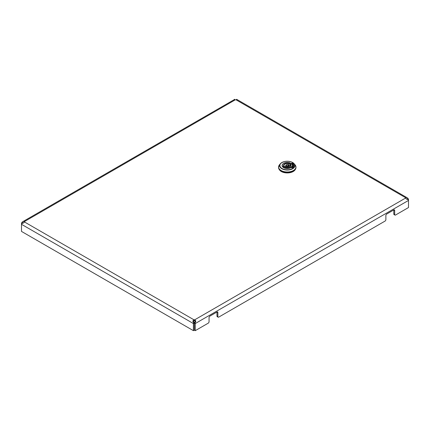 <?xml version="1.0" encoding="UTF-8"?>
<svg xmlns="http://www.w3.org/2000/svg" width="430" height="430" viewBox="0 0 430 430"><rect width="100%" height="100%" fill="white"/><g stroke="black" fill="none" stroke-linecap="round" stroke-linejoin="round"><path stroke-width="0.64" d="M408.097 199.611L408.5 199.38L407.844 198.203L406.952 197.644L405.522 197.66A1.242 0.72 0 0 0 405.463 197.875A1.242 0.72 0 0 0 405.522 198.09C406.468 199.203 407.242 199.595 407.844 199.262L408.5 200.434L408.5 207.545L395.557 215.016A1.242 0.72 120 0 1 394.933 215.081L394.052 214.57A1.242 0.72 -60 0 1 393.794 214L393.794 209.937L386.758 214A1.242 0.72 -60 0 0 385.877 215.527L385.877 219.59A1.242 0.72 120 0 1 385 221.111L218.741 317.103A1.242 0.72 120 0 1 218.118 317.163L217.236 316.657A1.242 0.72 -60 0 1 216.978 316.088L216.978 312.024L209.942 316.088A1.242 0.72 -60 0 0 209.061 317.609L209.061 321.672A1.242 0.72 120 0 1 208.184 323.193L195.236 330.67L195.236 323.559L194.36 323.054L194.532 322.177C195.327 321.715 195.381 321.264 194.699 320.823A1.242 0.72 0 0 0 193.957 320.823L193.957 319.807C192.726 320.758 192.543 321.489 193.409 322.005L194.124 322.177L194.296 323.054L194.296 330.159L193.414 330.67L21.5 231.415L21.5 224.304L22.156 223.132L22.419 223.245M22.876 223.304L22.156 223.132C22.742 223.471 23.516 223.079 24.478 221.961A1.242 0.72 0 0 0 24.537 221.746A1.242 0.72 0 0 0 24.478 221.531L23.048 221.514L234.753 99.33C233.888 99.507 234.071 99.669 235.301 99.814A1.242 0.72 0 0 0 236.043 99.814C237.274 99.669 237.457 99.507 236.591 99.33L236.296 99.744M408.5 199.38L408.5 200.434L195.236 323.559L195.247 322.005C196.112 321.5 195.929 320.769 194.699 319.807A1.242 0.72 0 0 0 193.957 319.807L24.478 221.961L24.478 221.531L235.301 99.814M236.043 99.814L405.522 197.66L405.522 198.09L194.699 319.807L194.699 320.823M195.247 322.005L194.532 322.177M407.586 199.369L407.124 199.434M194.36 323.054L194.36 330.159L195.236 330.67M216.978 312.024A1.242 0.72 -60 0 1 217.601 311.96A1.242 0.72 -60 0 1 217.859 312.529L216.978 312.024M216.978 316.088L217.859 316.593L217.859 312.529M217.859 316.593A1.242 0.72 120 0 0 218.118 317.163M393.794 209.937A1.242 0.72 -60 0 1 394.417 209.878A1.242 0.72 -60 0 1 394.675 210.447L393.794 209.937M393.794 214L394.675 214.511L394.675 210.447M394.675 214.511A1.242 0.72 120 0 0 394.933 215.081M234.753 99.33L235.043 99.739M24.032 222.417L22.683 223.261M23.048 221.514L22.156 222.073L22.876 223.073M22.156 222.073L21.5 223.251L21.903 223.482M21.5 223.251L21.5 224.304L193.414 323.559L194.296 323.054M193.957 320.823C193.269 321.258 193.328 321.71 194.124 322.177M193.409 322.005L193.414 330.67M237.107 99.588L236.591 99.33M407.317 199.391L405.958 198.547M407.844 198.203L407.124 199.203M293.249 167.447L291.782 167.845M292.094 167.189L291.793 167.867M293.174 165.577A5.907 3.413 180 0 1 293.174 165.625L293.174 165.523A5.907 3.413 180 0 0 292.524 163.97L292.094 163.959L291.776 163.228L292.067 163.137L291.793 163.282M293.249 163.701L293.061 163.884A6.531 3.773 0 0 1 293.798 165.577M293.185 163.663L292.067 163.239M293.174 165.625A5.907 3.413 180 0 1 292.524 167.179L292.368 167.125M293.179 167.404L293.061 167.265A6.531 3.773 0 0 0 293.798 165.523A6.531 3.773 0 0 0 293.061 163.782M292.094 167.087L291.782 167.797M293.185 163.561L292.067 163.137M293.174 165.523A5.907 3.413 180 0 1 292.524 167.076L292.368 167.023M279.495 164.776A8.659 4.999 0 0 0 281.139 170.522A8.659 4.999 0 0 0 292.309 171.049A8.659 4.999 0 0 0 295.034 164.776L292.631 162.497C287.896 160.487 283.827 160.885 280.419 163.696A7.632 4.407 180 0 1 292.663 162.529A7.632 4.407 180 0 1 294.115 163.696A7.632 4.407 180 0 1 291.712 169.226A7.632 4.407 180 0 1 281.87 168.759A7.632 4.407 180 0 1 280.419 163.696L279.495 164.776L278.559 167.555A8.707 5.026 0 0 0 281.107 171.113A8.707 5.026 0 0 0 290.599 172.199A8.707 5.026 0 0 0 295.974 167.555L295.974 167.119A8.707 5.026 180 0 1 290.599 171.763A8.707 5.026 180 0 1 281.107 170.678A8.707 5.026 180 0 1 278.559 167.119A8.707 5.026 180 0 1 278.764 166.034M295.308 169.484A8.396 4.848 180 0 1 281.327 171.516A8.396 4.848 180 0 1 279.226 169.484M284.294 167.931L284.278 166.469L283.897 166.184A3.709 2.145 180 0 1 284.644 163.766A3.709 2.145 180 0 1 288.826 163.335L289.75 162.803L290.013 163.158L289.987 165.469A4.88 2.817 180 0 1 290.239 165.577M282.978 166.716L283.15 167.119L284.278 166.469L283.897 166.184L282.978 166.716A4.956 2.86 180 0 1 282.311 165.33A4.956 2.86 180 0 1 284.751 162.814A4.956 2.86 180 0 1 289.75 162.803M290.013 163.158L288.89 163.808L288.826 163.335M284.596 167.764L285.66 167.146C288.535 167.56 290.202 167.028 290.664 165.545A3.402 1.962 0 0 0 290.255 164.599L290.632 164.384A3.709 2.145 180 0 1 289.89 166.797A3.709 2.145 180 0 1 285.708 167.227L284.784 167.759A4.956 2.86 180 0 0 292.223 165.33A4.956 2.86 180 0 0 291.556 163.851L290.255 164.599L290.223 166.872M284.214 166.324L283.864 165.545A3.402 1.962 0 0 1 288.89 163.808L288.89 166.104A3.376 1.951 0 0 0 288.81 166.077M285.724 166.077A3.376 1.951 0 0 0 284.284 166.899M288.89 166.104L289.987 165.469M289.96 162.981A5.16 2.983 180 0 1 290.916 163.416A5.16 2.983 180 0 1 291.486 163.808M291.653 163.954A5.16 2.983 180 0 1 290.47 167.861A5.16 2.983 180 0 1 283.617 167.63A5.16 2.983 180 0 1 282.875 163.954M290.863 167.662A5.036 2.908 0 0 0 292.303 165.631A5.036 2.908 0 0 0 292.207 165.05M291.309 163.889A5.036 2.908 0 0 0 290.831 163.567A5.036 2.908 0 0 0 290.013 163.185M295.77 166.034A8.707 5.026 180 0 1 295.974 167.119L295.034 164.776M282.053 168.533A7.369 4.257 0 0 0 292.475 168.533A7.369 4.257 0 0 0 292.475 162.513A7.369 4.257 0 0 0 282.053 162.513A7.369 4.257 0 0 0 282.053 168.533M282.327 165.05A5.036 2.908 0 0 0 282.231 165.631A5.036 2.908 0 0 0 283.617 167.63M283.864 165.545A3.402 1.962 0 0 0 284.09 166.238M285.724 165.679C286.428 164.502 287.267 164.222 288.25 164.83L288.804 165.679A1.543 0.887 180 0 1 288.353 166.313A1.543 0.887 180 0 1 286.176 166.313A1.543 0.887 180 0 1 285.724 165.679L285.708 167.157M286.531 165.706A1.043 0.602 0 0 0 288.003 165.706A1.043 0.602 0 0 0 288.003 164.857A1.043 0.602 0 0 0 286.531 164.857A1.043 0.602 0 0 0 286.531 165.706M237.102 99.583L406.947 197.644M282.231 165.631L283.676 167.625C286.579 169.511 292.594 168.001 292.303 165.631M290.368 164.432L291.438 163.814M292.196 166.216L292.223 165.33M282.338 166.216L282.311 165.33M288.804 165.679L288.82 167.157"/></g></svg>
